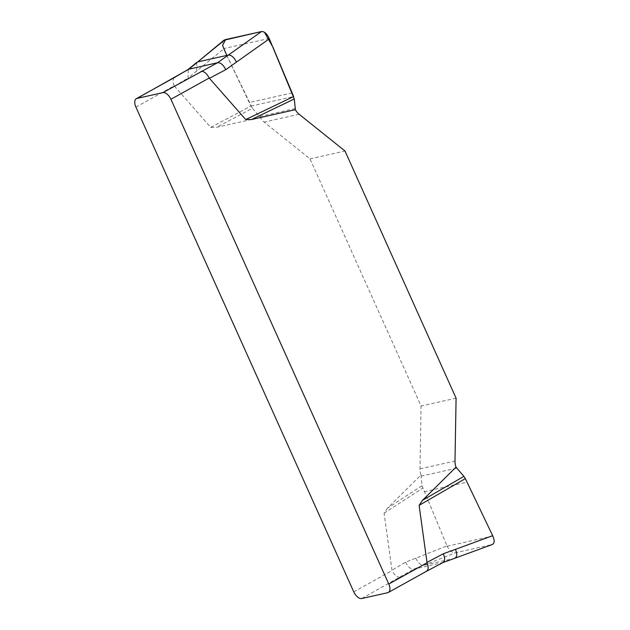 <?xml version="1.0" encoding="UTF-8"?>
<svg xmlns="http://www.w3.org/2000/svg" width="630" height="630" viewBox="0 0 630 630"><rect width="100%" height="100%" fill="white"/><g stroke="black" fill="none" stroke-linecap="round" stroke-linejoin="round"><path stroke-width="0.47" stroke-dasharray="3.15 2.36" d="M421.013 474.957L422.029 485.706L387.529 508.111L421.013 474.957A14.136 11.789 -102.6 0 1 419.982 468.87L421.068 406.003L309.999 158.855L264.12 122.078A14.136 11.789 -102.6 0 1 260.363 117.503L216.413 127.362L252.425 108.321L260.363 117.503M387.529 508.111L384.087 513.182L392.025 570.599L353.761 591.853M135.907 107.092L174.163 85.837L210.703 127.37L216.413 127.362M456.088 398.184L421.068 406.003M309.999 158.855L345.012 151.035M422.029 485.706L446.993 545.895L405.602 562.188L391.923 570.237M384.087 513.182L422.675 488.132M446.993 545.895L447.135 546.226C449.623 550.762 452.411 552.927 455.506 552.738L492.117 544.564L442.347 562.795L387.663 592.72M415.776 558.204C418.123 562.999 420.84 565.323 423.935 565.189L455.506 552.738M361.777 598.5L413.76 569.173L423.935 565.189L454.474 558.369M196.662 62.464L196.788 70.93L223.666 48.983L250.968 106.076L210.703 127.37M226.792 55.432L252.425 108.321M196.788 70.93L188.047 78.104L188.236 69.395M223.831 40.273L222.76 42.037L222.477 44.21L223.666 48.983M400.042 577.245C397.089 577.395 394.419 575.182 392.025 570.599M426.573 571.229L425.919 571.473M174.163 85.837C172.384 81.12 172.754 78.23 175.29 77.151M405.602 562.188C407.949 566.984 410.666 569.307 413.76 569.173L442.977 562.566M250.968 106.076L293.651 96.547M264.427 32.24L261.592 31.524M174.368 86.145L188.047 78.104M299.14 114.258L264.12 122.078M295.234 108.565L259.497 116.542M292.131 92.949L249.267 102.517M269.191 38.454L223.516 48.644M419.982 468.87L454.994 461.05M421.092 476.115L456.829 468.137M424.187 491.731L467.058 482.163M447.135 546.226L492.81 536.035"/><path stroke-width="0.94" d="M135.907 107.092L353.761 591.853A8.481 4.544 60.9 0 0 361.777 598.5L387.663 592.72A8.481 4.544 60.9 0 0 388.332 592.468A8.481 4.544 60.9 0 0 388.781 584.034L170.919 99.28A8.481 4.544 60.9 0 0 162.91 92.626L137.025 98.406A8.481 4.544 60.9 0 0 136.356 98.658A8.481 4.544 60.9 0 0 135.907 107.092M295.383 109.683L294.297 98.973L251.433 119.55L295.383 109.683A14.136 11.789 77.4 0 0 299.14 114.258L345.012 151.035L456.088 398.184L454.994 461.05A14.136 11.789 77.4 0 0 456.026 467.137L422.541 500.291L463.901 476.359L456.026 467.137M251.433 119.55L245.716 119.558L209.184 78.025L170.919 99.28M388.781 584.034L427.045 562.779L419.108 505.362L422.541 500.291M492.424 544.477L454.474 558.369C457.112 557.227 457.435 554.219 455.443 549.352L492.66 535.697L465.357 478.603L419.108 505.362M465.357 478.603L463.901 476.359M455.443 549.352L443.315 553.77C445.315 558.645 444.993 561.653 442.347 562.795M492.66 535.697L492.81 536.035C494.794 540.69 494.566 543.533 492.117 544.564L492.471 544.454M294.297 98.973L269.333 38.784L225.761 69.686L209.38 78.333M245.716 119.558L293.651 96.547L272.869 47.061L264.427 32.24M269.333 38.784L269.191 38.454C266.986 33.768 264.435 31.461 261.552 31.531L223.831 40.273M236.455 62.079C234.108 57.291 231.383 54.96 228.296 55.093L261.552 31.531M224.941 39.706L197.749 61.913L223.855 40.249M162.91 92.626L217.602 62.701L228.296 55.093L197.749 61.913L189.008 69.079L137.025 98.406M427.045 562.779C428.825 567.496 428.455 570.394 425.919 571.473M174.668 77.38L175.29 77.151M201.167 71.379C204.12 71.229 206.79 73.442 209.184 78.025M225.761 69.686C223.414 64.89 220.689 62.567 217.602 62.701L188.283 69.371L196.725 62.409M261.592 31.524L225.611 39.556L222.571 45.415L226.792 55.432M426.943 562.425L443.315 553.77M426.597 571.213L388.332 592.468M174.612 77.411L136.356 98.658M174.565 77.435L188.291 69.363M426.549 571.237L442.977 562.566L454.797 558.274"/></g></svg>

